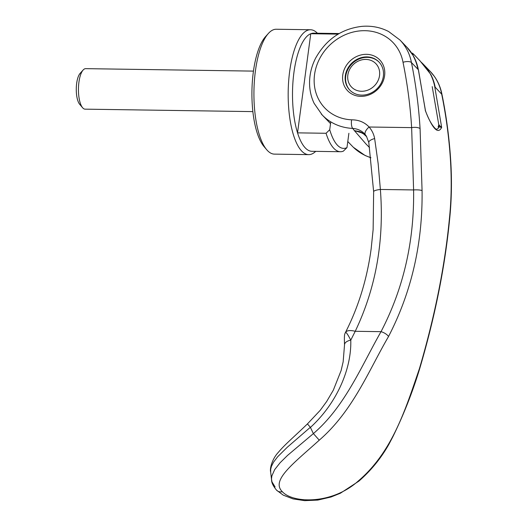 <?xml version="1.0" encoding="UTF-8"?>
<svg xmlns="http://www.w3.org/2000/svg" width="527" height="527" viewBox="0 0 527 527"><rect width="100%" height="100%" fill="white"/><g stroke="black" fill="none" stroke-linecap="round" stroke-linejoin="round"><path stroke-width="0.79" d="M315.686 151.361A62.449 21.423 -89.2 0 1 308.69 154.635L274.448 154.128A62.449 21.423 -89.2 0 1 267.505 150.603A62.449 21.423 -89.2 0 1 266.688 149.701A62.449 21.423 -89.2 0 1 253.942 91.375A62.449 21.423 -89.2 0 1 268.395 33.445A62.449 21.423 -89.2 0 1 276.28 29.242L310.522 29.749A62.449 21.423 -89.2 0 1 317.419 33.227M266.688 149.701L263.987 146.519A59.077 20.263 -89.2 0 1 251.932 91.342A59.077 20.263 -89.2 0 1 265.601 36.547L268.395 33.445M308.69 154.635A62.449 21.423 -89.2 0 1 301.74 151.104A62.449 21.423 -89.2 0 1 288.631 81.54A62.449 21.423 -89.2 0 1 310.522 29.749M348.887 133.278L346.977 147.606L343.321 151.17A59.077 20.263 -89.2 0 1 340.442 151.723L311.912 151.302A59.077 20.263 -89.2 0 1 305.337 147.968A59.077 20.263 -89.2 0 1 297.538 132.857A59.077 20.263 -89.2 0 1 293.908 72.667A59.077 20.263 -89.2 0 1 310.765 33.721A59.077 20.263 -89.2 0 1 313.644 33.168L339.177 33.544M340.442 151.723A59.077 20.263 -89.2 0 1 333.874 148.39A59.077 20.263 -89.2 0 1 326.068 133.278L297.538 132.857L310.765 33.721L338.176 34.123M346.977 147.606A55.697 19.11 -89.2 0 1 337.471 145.248A55.697 19.11 -89.2 0 1 329.724 129.714L326.068 133.278M413.24 55.697L412.522 53.22L413.774 54.34M379.124 62.179A20.257 17.984 -44 0 0 367.312 57.351A20.257 17.984 -44 0 0 347.985 69.235A20.257 17.984 -44 0 0 349.974 90.295M365.81 59.419A16.877 14.987 136 0 1 379.539 75.578A16.877 14.987 136 0 1 361.562 91.27A16.877 14.987 136 0 1 347.833 75.111A16.877 14.987 136 0 1 365.81 59.419M253.454 71.112L85.697 68.648A20.257 6.95 90.8 0 0 83.141 70.012A20.257 6.95 90.8 0 0 78.451 88.799A20.257 6.95 90.8 0 0 82.587 107.719A20.257 6.95 90.8 0 0 82.851 108.009A20.257 6.95 90.8 0 0 85.104 109.155L252.861 111.612M82.587 107.719L79.663 104.274A16.6 5.692 -89.2 0 1 76.277 88.767A16.6 5.692 -89.2 0 1 80.117 73.372L83.141 70.012M435.17 87.166A54.011 47.95 -44 0 0 430.671 74.248L420.078 60.934L415.467 56.099M413.418 56.349A54.011 47.95 136 0 1 417.918 69.274M330.772 121.849L329.724 129.714M365.955 143.957L369.546 147.58M418.352 69.716L411.449 62.561A54.011 47.95 136 0 0 399.967 40.019L406.87 47.18A54.011 47.95 136 0 1 418.352 69.716L425.473 110.736C431.303 127.323 437.832 130.709 436.554 129.161L437.739 128.819L439.169 126.895L438.148 126.941L438.807 124.899L432.212 86.626M365.955 143.95L354.381 130.617L359.888 131.697L362.398 132.903L366.647 136.671L363.716 133.977L361.298 132.705L354.381 130.617A564.503 176.176 5.8 0 1 352.734 128.417A6.752 2.378 -87.4 0 1 351.621 119.82A47.259 41.956 -44 0 1 315.35 70.21A47.259 41.956 -44 0 1 319.309 59.314A47.259 41.956 -44 0 1 320.205 57.608A47.259 41.956 -44 0 1 326.226 48.879A47.259 41.956 -44 0 1 327.86 47.048A47.259 41.956 -44 0 1 335.673 40.177A47.259 41.956 -44 0 1 337.695 38.794A47.259 41.956 -44 0 1 347.062 33.978A47.259 41.956 -44 0 1 348.867 33.313A47.259 41.956 -44 0 1 359.967 30.889A47.259 41.956 -44 0 1 360.172 30.869A47.259 41.956 -44 0 1 403.017 62.285A6.752 2.707 168.5 0 1 411.449 62.561C415.843 84.346 418.721 106.362 420.078 128.621L422.068 190.576C422.733 243.316 411.561 291.958 388.537 336.503C368.683 370.573 353.011 410.955 319.263 440.177C293.117 463.813 270.707 480.334 282.314 491.684C293.052 503.522 332.293 504.596 358.479 480.828C392.463 451.837 405.658 408.886 419.452 368.557C434.867 316.108 444.841 266.227 449.386 218.909C451.369 200.076 451.725 180.491 450.466 160.142C449.044 137.81 446.106 115.723 441.639 93.872A54.011 47.95 -44 0 0 430.157 71.329L434.327 76.349C438.168 81.777 440.724 87.825 441.982 94.498L434.742 86.718L441.666 127.409C438.003 134.648 432.535 128.97 425.256 110.387L425.473 110.736M430.157 71.329L423.26 64.175A54.011 47.95 136 0 1 434.742 86.718M383.353 76.296A20.257 17.984 -44 0 0 378.913 61.955A20.257 17.984 -44 0 0 366.884 56.909A20.257 17.984 -44 0 0 345.31 75.736A20.257 17.984 -44 0 0 349.757 90.071A20.257 17.984 -44 0 0 361.786 95.123A20.257 17.984 -44 0 0 383.353 76.296M342.761 75.038A22.279 19.782 136 0 1 366.489 54.327A22.279 19.782 136 0 1 384.611 75.651A22.279 19.782 136 0 1 360.883 96.362A22.279 19.782 136 0 1 342.761 75.038M351.621 119.82C358.709 119.827 364.532 122.224 369.091 127.007C371.996 130.386 373.854 134.24 374.644 138.561L378.155 163.601L380.369 189.457L413.603 189.944C414.341 241.294 403.484 288.532 381.021 331.667C361.45 365.962 345.027 406.521 313.394 433.589L287.551 455.407L280.074 462.785L274.686 469.61L271.846 475.947L271.51 478.918L271.932 481.77L275.087 486.968M403.017 62.285C407.378 83.747 410.256 105.532 411.64 127.626L413.603 189.944A6.752 1.298 179.5 0 1 422.068 190.576M388.537 336.503A6.752 2.661 -152.3 0 0 381.021 331.667L355.231 331.292C375.955 287.946 384.328 240.668 380.369 189.457A10.125 2.055 177.6 0 0 373.643 191.683L373.136 229.568L371.16 248.777C367.088 278.921 358.538 306.78 345.514 332.346L345.554 332.293C346.344 332.326 348.083 334.941 350.778 340.146C351.634 369.44 336.364 403.695 310.436 427.423A732.332 90.367 -119 0 0 313.348 433.569M282.314 491.684A6.752 5.995 136 0 1 276.583 490.202C273.203 486.098 271.537 482.692 271.576 480.005L270.654 471.975C269.587 468.72 272.182 458.885 278.23 452.469C284.975 444.36 293.579 437.331 307.432 423.912L310.35 427.298L287.235 447.285L277.683 456.738L273.572 462.12L271.431 466.355L270.7 469.208L270.674 472.139M420.078 128.621A6.752 2.477 176.4 0 0 411.64 127.626L369.091 127.007A8.103 3.722 140.7 0 0 365.31 134.688L366.456 136.269M399.967 40.019L388.636 31.534C380.474 27.318 371.621 25.592 362.069 26.35C341.74 28.662 326.253 39.275 315.601 58.187C311.18 66.936 309.191 76 309.619 85.381C309.955 91.751 311.464 97.739 314.132 103.345L322.208 114.998A54.011 47.95 136 0 0 352.734 128.417C357.965 128.825 362.154 130.913 365.31 134.688M344.52 344.902C344.474 342.51 344.032 334.764 344.994 333.558A8.794 8.504 -160.9 0 0 344.994 333.558A8.794 8.504 -160.9 0 1 345.554 332.293A16.199 6.449 -152.8 0 1 355.231 331.292L350.778 340.146A8.775 4.783 178.6 0 0 344.52 344.895A8.775 4.783 178.6 0 0 344.52 344.902L343.156 361.799L341.114 370.553L333.314 390.191L326.654 401.528L320.159 410.381L307.432 423.912M319.257 440.177L313.394 433.583M358.479 480.828L358.847 481.158L340.363 493.246L331.042 497.007L317.827 500.083L304.632 500.65L293.078 498.911L283.276 495.163L276.583 490.202M439.281 124.998L439.169 126.895L441.666 127.409L438.807 124.899M438.148 126.941L438.411 126.513M370.863 157.632A54.011 47.95 136 0 1 352.398 146.315A54.011 47.95 136 0 1 352.398 146.308L347.787 141.526M330.534 123.634L322.208 114.998A54.011 47.95 136 0 1 321.345 114.076M450.466 160.142A6.752 2.477 -3.6 0 1 450.723 160.755C451.968 180.985 451.58 200.682 449.564 219.831L449.564 219.831C444.907 267.327 434.946 316.931 419.696 368.65C412.555 392.18 403.577 414.947 392.76 436.955L388.827 444.445C380.935 458.378 370.936 470.618 358.847 481.158M449.386 218.909A6.752 3.188 6 0 1 449.564 219.831M374.644 138.561A8.775 3.175 171.3 0 0 368.808 142.547L373.643 191.683M412.555 53.187L411.692 53.174M413.642 54.209L416.475 57.14M370.883 157.81L365.079 155.478L353.433 147.343M441.982 94.485C446.402 116.21 449.314 138.298 450.723 160.755M366.443 136.249L368.808 142.547M344.994 333.551L345.514 332.346M423.26 64.175L421.271 62.239M425.289 109.998L418.451 69.9M413.227 55.645L406.87 47.18"/></g></svg>
